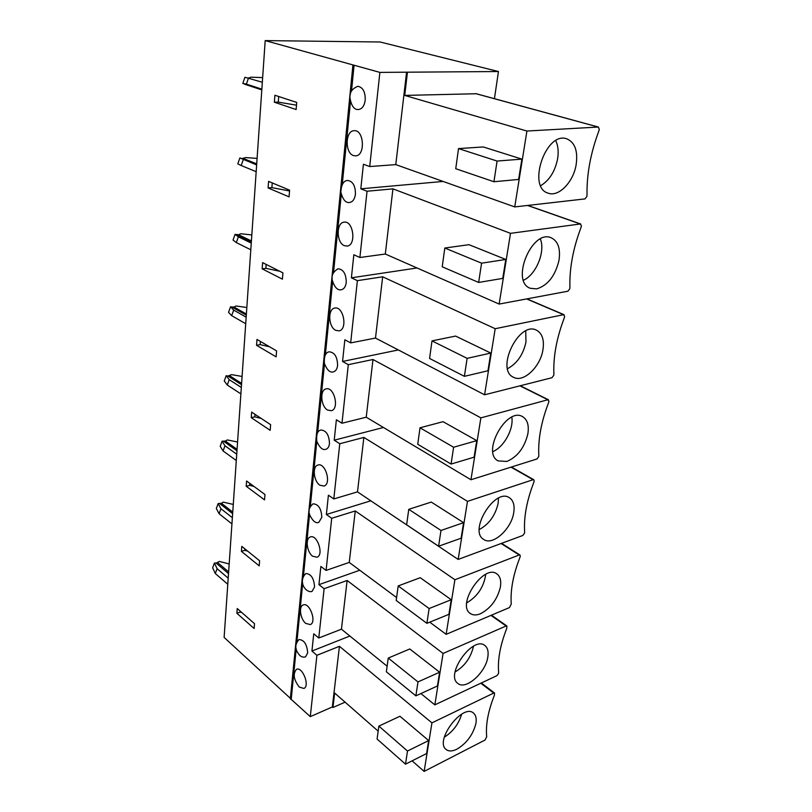 <?xml version="1.0" encoding="UTF-8"?>
<svg xmlns="http://www.w3.org/2000/svg" width="812" height="812" viewBox="0 0 812 812"><rect width="100%" height="100%" fill="white"/><g stroke="black" fill="none" stroke-linecap="round" stroke-linejoin="round"><path stroke-width="1.22" d="M240.261 611.182L240.19 612.126L241.925 612.644M217.098 568.694L215.302 573.526L212.632 567.801L214.409 563.02L217.098 568.694L228.192 578.164M214.409 563.02L216.134 563.092L219.433 561.427L229.177 563.964M215.302 573.526L227.776 584.254M244.909 548.902L244.808 550.333L247.67 551.135M220.935 508.718L219.098 513.722L216.327 508.505L218.144 503.562L220.935 508.718L232.354 517.701M218.144 503.562L221.443 503.288L223.28 502.131L233.267 504.445M219.098 513.722L231.927 523.892M249.802 483.363L249.66 485.322L254.034 486.479M224.975 445.788L223.087 450.954L220.204 446.316L222.072 441.19L224.975 445.788L236.728 454.202M222.072 441.19L225.431 441.068L227.309 439.931L237.571 442.012M223.087 450.954L236.292 460.516M254.968 414.303L254.775 416.85L261.21 418.444M229.217 379.661L227.269 385.02L224.264 381.001L226.193 375.702L229.217 379.661L241.326 387.456M226.193 375.702L228.02 376.057L231.542 374.637L242.077 376.443M227.269 385.02L240.88 393.871M260.408 341.436L260.165 344.633L269.554 346.775M233.673 310.093L231.674 315.655L228.548 312.346L230.517 306.845L233.673 310.093L246.158 317.187M230.517 306.845L234.029 307.058L235.998 305.982L246.828 307.504M231.674 315.655L245.711 323.724M266.163 264.428L265.869 268.346L279.724 271.249M238.373 236.81L236.312 242.585L233.044 240.058L235.074 234.353L238.373 236.81L251.253 243.113M235.074 234.353L238.667 234.759L240.677 233.734L251.821 234.922M236.312 242.585L250.796 249.771M272.243 182.913L271.898 187.633L289.549 190.982M243.326 159.507L241.205 165.516L237.794 163.862L239.885 157.934L256.643 164.917M239.885 157.934L241.844 158.655L245.62 157.569L257.089 158.391M241.205 165.516L256.176 171.697M278.699 96.506L278.283 102.109L296.492 105.184M244.818 84.296L261.809 89.899L242.798 83.423L244.95 77.252L262.327 82.256M248.563 77.84L246.381 84.093L242.798 83.423M249.01 77.982L250.837 77.191L262.652 77.597M246.381 84.093L261.85 89.158M365.227 100.14C364.375 105.834 362.152 108.96 358.549 109.529C354.306 109.924 351.454 106.118 349.992 98.11C349.404 92.639 352.012 88.701 357.808 86.305C362.903 87.249 365.37 91.857 365.227 100.14M353.514 155.569C344.775 153.082 345.202 130.702 354.062 130.702C364.009 129.402 365.633 155.701 355.676 155.874L353.514 155.569M296.715 102.434L296.136 109.539L274.385 102.221L274.903 95.248L296.715 102.434M278.283 102.109L274.385 102.221M555.784 140.649C558.148 145.764 558.737 151.895 557.57 159.04C554.961 171.545 549.348 180.426 540.721 185.674M576.144 164.734C573.363 182.071 558.707 197.194 548.303 193.195C526.815 187.846 545.593 131.168 566.654 138.781C574.896 142.262 578.063 150.92 576.144 164.734M493.94 181.736L455.745 168.713L458.516 148.586L497.076 161.05L493.94 181.736L518.624 179.442L521.883 159.122L497.076 161.05M458.516 148.586L483.262 146.952L521.883 159.122M586.873 196.484L584.965 198.91L514.737 206.918L526.917 131.036L598.231 127.048L599.307 129.321L598.748 131.29C590.588 153.224 586.68 174.336 587.025 194.636L586.873 196.484M526.917 131.036L404.721 95.42L476.147 93.745M514.737 206.918L395.779 164.613L369.714 166.551L363.411 164.247L360.812 188.81L367.044 191.236L359.889 257.505L385.314 254.024L499.147 304.074L510.494 233.338L580.336 223.97L581.412 225.98L580.884 227.837C573.059 248.665 569.405 268.417 569.912 287.103L569.77 288.818L567.923 291.203L499.147 304.074M355.433 194.2C354.742 199.062 352.844 201.812 349.759 202.462C345.81 203.223 342.847 199.772 340.847 192.109C341.314 184.588 343.557 180.7 347.587 180.447C352.844 181.208 355.463 185.786 355.433 194.2M346.247 282.454C345.679 286.616 344.075 289.042 341.426 289.722C337.67 290.645 334.625 287.519 332.321 280.373C331.083 275.715 333.001 271.847 338.056 268.782C343.425 269.381 346.156 273.938 346.247 282.454M335.681 330.322C328.363 326.982 327.551 308.966 334.717 308.083C343.456 305.738 347.942 329.56 339.03 330.87L335.681 330.322M282.921 272.852L282.403 279.166L262.164 268.843L262.621 262.641L282.921 272.852M265.869 268.346L262.164 268.843M525.729 330.961L525.963 342.146C523.161 354.722 517.021 363.573 507.551 368.678M542.913 349.962C540.305 366.912 523.446 382.868 513.641 377.336C495.147 369.876 518.827 320.679 536.458 330.159C542.274 333.356 544.426 339.954 542.913 349.962M464.393 376.332L429.578 358.457L431.994 340.888L467.123 358.356L464.393 376.332L487.951 370.769L490.793 353.068L467.123 358.356M431.994 340.888L455.583 336.067L490.793 353.068M553.743 375.377L551.947 377.722L484.581 394.805L495.188 328.718L563.589 314.68L564.655 316.447L564.157 318.202C556.646 338.025 553.216 356.549 553.875 373.784L553.743 375.377M417.033 267.97L351.393 277.816L353.839 254.765L359.889 257.505M495.188 328.718L382.655 276.801L357.382 280.658L351.393 277.816M484.581 394.805L375.489 338.066L350.662 342.897L344.846 339.781L342.552 361.452L348.307 364.669L341.984 423.235L366.232 417.206L470.95 479.75L480.877 417.865L547.877 399.758L548.942 401.311L548.465 402.975C541.239 421.875 538.021 439.282 538.803 455.197L538.691 456.679L536.945 458.983L470.95 479.75M337.609 365.42C337.142 369.003 335.782 371.135 333.529 371.835C330.139 372.992 327.084 370.181 324.353 363.4C323.968 356.245 325.571 352.378 329.164 351.819C334.574 352.296 337.386 356.833 337.609 365.42M329.479 443.565C329.093 446.661 327.936 448.549 326.018 449.229C322.831 450.518 319.766 447.899 316.822 441.373C316.162 434.461 317.512 430.685 320.862 430.025C326.262 430.421 329.134 434.938 329.479 443.565M319.877 485.2C313.635 481.354 312.133 466.392 317.888 465.073C325.389 462.129 331.773 484.064 323.978 486.043L319.877 485.2M270.629 424.676L270.173 430.319L251.243 417.662L251.649 412.11L270.629 424.676M254.775 416.85L251.243 417.662M498.477 498.132L498.111 503.47C495.29 515.539 489.007 524.227 479.273 529.546M513.692 512.88C511.276 529.191 492.63 545.999 483.779 539.493C468.189 531.058 494.904 487.474 509.368 497.705C513.428 500.446 514.869 505.5 513.692 512.88M438.592 546.222L406.629 524.775L408.761 509.327L440.987 530.469L438.592 546.222L461.114 538.214L463.601 522.664L440.987 530.469M408.761 509.327L431.284 502.08L463.601 522.664M524.532 533.2L522.827 535.463L458.161 559.427L467.479 501.359L533.119 479.709L533.809 479.74L534.174 481.069L533.717 482.643C526.765 500.699 523.73 517.092 524.623 531.809L524.532 533.2M383.426 427.477L334.219 440.205L336.381 419.784L341.984 423.235M467.479 501.359L363.867 437.424L339.771 443.738L334.219 440.205M458.161 559.427L357.493 491.869L333.803 498.944L328.403 495.208L326.373 514.483L331.712 518.289L326.079 570.42L349.241 562.422L396.591 597.561M321.806 517.305L318.862 522.309C315.888 523.699 312.843 521.253 309.737 514.97C308.052 510.839 309.169 507.124 313.087 503.816C318.436 504.161 321.349 508.657 321.806 517.305M314.559 586.985L312.041 591.42C306.236 593.481 297.486 581.869 305.789 573.536C311.067 573.861 313.99 578.347 314.559 586.985M305.779 623.413C300.349 619.262 298.501 606.462 303.14 604.991C309.514 601.753 317.045 622.266 310.296 624.59L305.779 623.413M259.607 560.777L259.201 565.852L241.428 551.389L241.793 546.385L259.607 560.777M244.808 550.333L241.428 551.389M473.457 646.22L473.386 646.687C470.727 657.781 464.626 666.216 455.085 671.991M487.789 657.273C485.576 672.783 465.621 690.444 457.856 683.42C444.783 674.772 473.102 635.248 484.876 645.53C487.738 647.803 488.702 651.721 487.789 657.273M415.876 695.854L386.36 671.778L388.248 658.065L417.987 681.918L415.876 695.854L437.424 685.998L439.627 672.224L417.987 681.918M388.248 658.065L409.786 648.981L439.627 672.224M498.558 673.452L496.944 675.645L434.826 704.867L443.078 653.437L506.109 625.981L506.901 625.981L506.739 628.447C500.263 644.992 497.563 659.588 498.629 672.234L498.558 673.452M359.767 570.237L318.943 584.65L320.872 566.431L326.079 570.42M443.078 653.437L347.13 580.478L324.11 588.7L318.943 584.65M307.687 652.939L305.535 656.888C302.45 657.69 299.922 656.38 297.933 652.96C294.797 648.483 295.132 644.007 298.938 639.531C304.114 639.866 307.027 644.332 307.687 652.939M354.073 65.234L265.199 40.6L380.148 42.001L498.456 71.527L379.884 72.39L354.073 65.234L351.535 90.914M431.933 722.873L493.726 693.062L494.559 693.042L494.366 695.316C488.103 711.19 485.546 725.004 486.692 736.748L485.048 740.036L424.138 771.4L431.933 722.873L339.436 646.301L316.913 655.304L310.285 716.631L290.442 698.675M344.318 245.66C336.341 242.697 336.056 222.691 344.044 222.183C353.403 220.296 356.59 245.285 347.13 246.077L344.318 245.66M327.551 410.03C320.811 406.406 319.593 390.054 326.018 388.907C334.118 386.207 339.68 409.025 331.326 410.72L327.551 410.03M312.63 556.21C306.824 552.19 305.119 538.407 310.275 536.986C317.198 533.87 324.232 555.032 316.984 557.225L312.63 556.21M299.283 687.084C293.7 679.806 292.746 673.909 296.421 669.382C302.308 666.094 310.184 686.038 303.921 688.444L299.283 687.084M379.884 72.39L369.714 166.551M357.382 280.658L350.662 342.897M339.771 443.738L333.803 498.944M324.11 588.7L318.781 637.999L341.436 629.198L387.131 666.216M316.913 655.304L311.93 651.041L313.747 633.796L318.781 637.999M296.218 648.849L291.234 699.122M302.703 583.412L296.979 641.196M309.555 514.321L303.495 575.454M316.802 441.271L310.377 506.028M324.475 363.888L317.654 432.593M332.605 281.794L325.368 354.793M341.253 194.555L333.559 272.223M350.469 101.642L342.258 184.436M289.072 196.869L268.102 187.948L268.579 181.38L289.61 190.181L289.072 196.869M276.121 356.854L256.551 345.303L256.978 339.436L276.598 350.896L276.121 356.854M264.539 499.877L246.209 486.266L246.594 480.998L264.976 494.538L264.539 499.877M254.126 628.498L236.881 613.293L237.236 608.533L254.521 623.687L254.126 628.498M290.381 698.34L224.122 637.42L265.199 40.6M378.169 731.145L334.645 693.022L332.95 707.496L332.341 706.958L310.285 716.631M345.08 702.167L332.95 707.496M461.673 714.174C458.668 724.071 452.893 731.734 444.326 737.184M485.718 574.348C483.901 586.924 477.557 596.434 466.707 602.88M511.793 417.165C513.925 428.949 503.947 447.087 492.854 451.624M540.366 238.982C545.573 251.7 536.082 274.7 523.476 280.221M443.108 181.441L360.812 188.81M510.494 233.338L392.937 188.861L367.044 191.236M398.337 349.952L342.552 361.452M480.877 417.865L372.982 359.503L348.307 364.669M446.143 634.334L454.903 579.738L519.223 554.982L519.964 555.002L520.279 556.179L519.832 557.671C513.133 574.947 510.271 590.395 511.255 604.026L509.51 607.559L446.143 634.334L429.751 622.165M370.82 500.821L326.373 514.483M454.903 579.738L355.26 510.961L331.712 518.289M399.94 716.265L428.675 740.564L426.594 753.556L405.503 764.163L377.083 739.042L378.869 726.101L399.94 716.265M339.436 646.301L332.341 706.958M424.138 771.4L412.09 760.844M349.87 636.029L311.93 651.041M475.903 723.492C473.071 734.647 466.768 743.203 456.983 749.151C452.385 751.425 448.762 751.536 446.133 749.486C434.156 740.899 462.87 702.948 473.508 713.109C475.923 715.169 476.725 718.63 475.903 723.492M378.869 726.101L407.492 751.029L428.675 740.564M407.492 751.029L405.503 764.163M240.19 612.126L236.881 613.293M420.88 693.56L434.826 704.867M500.365 587.188C497.259 599.56 490.621 608.411 480.43 613.76C476.38 615.405 473.031 615.323 470.381 613.537C456.1 604.92 483.759 563.538 496.822 573.861C500.222 576.358 501.4 580.803 500.365 587.188M429.132 608.533L426.889 623.342L448.904 614.339L451.249 599.723L420.22 577.708L398.195 585.939L429.132 608.533L451.249 599.723M426.889 623.342L396.195 600.474L398.195 585.939M249.66 485.322L246.209 486.266M527.851 433.953C524.44 447.757 517.427 456.923 506.81 461.46L498.162 460.901C481.161 452.842 506.566 406.67 522.563 416.637C527.424 419.611 529.18 425.376 527.851 433.953M453.624 447.25L451.066 464.058L474.096 457.186L476.756 440.622L443.047 421.682L420.007 427.802L453.624 447.25L476.756 440.622M451.066 464.058L417.744 444.265L420.007 427.802M260.165 344.633L256.551 345.303M558.981 260.419C555.205 275.948 547.775 285.438 536.691 288.889L530.307 288.29C510.312 281.723 531.789 229.035 551.125 237.743C558.067 241.123 560.686 248.675 558.981 260.419M481.577 263.179L478.644 282.444L502.76 278.394L505.795 259.454L468.96 244.686L444.803 248.025L481.577 263.179L505.795 259.454M478.644 282.444L442.215 266.803L444.803 248.025M271.898 187.633L268.102 187.948M347.13 580.478L341.436 629.198M355.26 510.961L349.241 562.422M363.867 437.424L357.493 491.869M372.982 359.503L366.232 417.206M382.655 276.801L375.489 338.066M406.589 72.146L395.779 164.613M392.937 188.861L385.314 254.024M407.421 72.369L404.721 95.42M494.437 98.688L498.456 71.527M217.636 562.614L228.629 571.912M216.134 563.092L228.507 573.587M221.443 503.288L232.739 512.098M219.91 503.714L232.638 513.661M225.431 441.068L237.063 449.34M223.868 441.444L236.962 450.782M229.623 375.733L241.6 383.396M228.02 376.057L241.509 384.695M234.029 307.058L246.381 314.021M232.394 307.312L246.3 315.178M238.667 234.759L251.405 240.951M236.992 234.942L251.334 241.935M243.559 158.553L256.714 163.882M241.844 158.655L256.653 164.674M475.599 93.593L598.231 127.048M526.612 298.928L563.589 314.68M510.992 467.154L533.119 479.709M490.966 615.394L506.109 625.981M353.027 65.102L290.412 699M353.179 65.153L350.256 94.76M349.992 97.399L341.04 188.008M340.796 190.495L332.382 275.552M332.159 277.907L324.252 357.909M324.029 360.152L316.578 435.526M316.365 437.658L309.331 508.799M309.139 510.829L302.49 578.073M302.297 580.032L296.004 643.683M295.822 645.56L290.523 699.112M353.88 65.234L351.291 91.411M350.337 101.064L342.025 184.892M341.131 193.987L333.336 272.649M332.484 281.257L325.155 355.189M324.343 363.36L317.451 432.958M316.68 440.754L310.184 506.373M309.443 513.834L303.302 575.779M302.592 582.935L296.796 641.49M296.116 648.382L291.082 699.193M527.577 205.456L580.336 223.97M519.944 385.842L547.877 399.758M501.126 543.502L519.223 554.982M480.816 683.227L493.726 693.062M598.515 127.078L475.883 93.634M564.117 314.721L526.897 298.877M533.809 479.74L511.398 467.022M506.901 625.981L491.453 615.192M290.331 698.827L352.915 65.051M494.559 693.042L481.333 682.983M519.964 555.002L501.572 543.34M548.496 399.798L520.289 385.751M580.753 224.01L527.79 205.436"/></g></svg>
